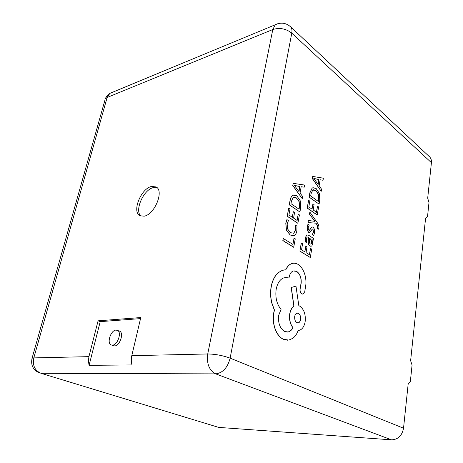 <?xml version="1.0" encoding="UTF-8"?>
<svg xmlns="http://www.w3.org/2000/svg" width="463" height="463" viewBox="0 0 463 463"><rect width="100%" height="100%" fill="white"/><g stroke="black" fill="none" stroke-linecap="round" stroke-linejoin="round"><path stroke-width="0.69" d="M111.352 344.976L114.569 345.919C119.929 346.116 124.333 332.475 119.402 331.068L116.097 330.078C110.744 330.021 106.392 343.569 111.352 344.976L112.393 345.126C117.747 345.317 122.174 331.647 117.249 330.246M151.465 186.485C140.862 188.586 131.596 212.048 140.017 215.758L144.149 216.18C154.717 214.595 164.377 190.658 156.06 186.919L151.465 186.485M156.963 187.59L153.386 187.596C143.432 189.564 134.12 211.001 141.059 216.169M309.874 212.123L309.429 214.12L314.962 221.372L308.358 220.463L307.999 222.61L315.847 223.166L316.993 224.868L317.67 227.483L317.352 228.467L318.556 229.185L318.857 228.033C319.123 226.372 318.585 224.584 317.242 222.651L309.874 212.123L309.429 214.12M307.044 234.828L305.285 237.588L305.32 241.871L306.674 242.653L306.402 238.433L307.212 236.998L308.566 237.34L308.317 240.824C308.138 243.422 308.723 245.159 310.071 246.027L311.767 246.056L312.751 243.856L312.027 239.649L313.144 240.32L313.463 238.387L308.833 235.36L306.836 234.886L305.395 237.577L305.43 241.854L306.674 242.653M312.056 239.695L313.144 240.32M307.322 236.969L308.456 237.357L308.208 240.835C308.028 243.44 308.613 245.176 309.961 246.044L311.107 246.339M310.546 248.394L309.487 254.777L306.049 252.63L306.986 247.016L305.811 246.275L304.868 251.895L301.552 249.823L302.582 243.729L301.28 242.988L299.891 251.137L310.314 257.526L311.697 249.123L310.546 248.394L309.394 254.719M305.811 246.275L304.77 251.837M287.008 219.589L285.885 223.062L286.435 229.961L290.232 234.949L293.93 235.638L294.456 235.372C295.654 234.631 296.453 233.132 296.847 230.881L296.986 226.129L295.683 225.273L295.683 229.798L293.855 233.132L290.532 232.739L287.581 228.982L287.158 223.866L288.466 220.544L286.898 219.607L285.775 223.085L286.325 229.978L290.122 234.967L293.258 235.812M295.683 225.273L295.573 229.816L293.745 233.155L292.969 233.45M403.528 428.223L408.163 384.087L410.363 381.443L412.064 365.104L410.623 360.677L425.595 218.131L427.546 216.447L428.993 202.505L427.69 198.164L431.418 162.681L291.777 33.128L230.134 358.154L403.528 428.223C402.069 435.677 398.076 439.549 391.548 439.844L215.706 373.878L40.987 373.294L218.686 427.395L391.548 439.844M294.046 238.098L292.94 244.447L283.211 238.462L282.835 240.552L293.687 247.288L295.261 238.867L294.046 238.098L292.842 244.389M298.23 214.114L297.124 220.475L293.571 218.114L294.555 212.529L293.345 211.713L292.35 217.309L288.924 215.029L290.012 208.969L288.669 208.153L287.21 216.267L297.859 223.305L299.422 214.919L298.23 214.114L297.026 220.411M293.345 211.713L292.257 217.245M293.774 194.946L292.523 195.508C291.308 196.41 290.492 198.037 290.064 200.392L289.265 204.843L299.931 211.996L300.666 207.76L300.255 200.797L296.783 195.78L293.206 195.143L292.633 195.484C291.418 196.387 290.602 198.014 290.174 200.369L289.375 204.82L299.931 211.996M301.164 186.757L304.237 187.197L304.613 185.05L293.235 183.354L292.853 185.466L302.246 198.662L302.623 196.491L300.059 193.036L301.17 186.716L304.237 187.197M293.235 183.354L292.743 185.495L302.246 198.662M312.467 229.046L312.861 229.173L313.451 232.073L312.241 234.782L313.642 235.615L314.551 232.924L314.51 229.364L313.173 227.107L311.883 226.957L309.307 230.395M310.54 228.809L309.452 230.366L308.867 230.25L308.26 229.191L308.242 227.495L309.238 225.053L308.005 224.225L307.131 226.633L307.195 230.07L308.537 232.333L309.585 232.6M312.16 226.847L310.43 228.826M317.525 206.162L316.513 212.286L313.185 209.959L314.082 204.582L312.947 203.784L312.039 209.166L308.827 206.926L309.816 201.092L308.555 200.3L307.224 208.095L317.207 215.023L318.642 206.955L317.525 206.162L316.42 212.216M312.947 203.784L311.946 209.102M313.248 187.625L312.108 188.152L309.828 192.828L309.099 197.111L319.105 204.142L319.777 200.062L319.36 193.343L316.096 188.453L312.762 187.793L312.212 188.128L309.932 192.811L309.203 197.088L319.105 204.142M320.153 179.806L323.035 180.263L323.377 178.197L312.728 176.432L312.38 178.463L321.218 191.3L321.565 189.211L319.152 185.848L320.165 179.766L323.035 180.263M312.728 176.432L312.27 178.486L321.218 191.3M293.148 263.268L291.759 263.58C289.259 264.431 287.245 266.503 285.717 269.802M293.993 270.82L296.604 271.445C299.914 273.841 301.401 277.742 301.072 283.148L300.007 289.005C299.787 291.268 300.36 292.9 301.731 293.901L302.709 294.109M285.405 277.487L289.028 277.968L289.19 277.03C289.879 273.697 291.256 271.677 293.328 270.965L296.719 271.434C300.024 273.824 301.511 277.731 301.181 283.136L300.117 288.993C299.897 291.256 300.47 292.888 301.841 293.895L303.022 294.057L304.706 291.829L305.823 285.046C306.234 280.798 305.702 276.689 304.226 272.707C302.68 268.754 300.556 265.941 297.854 264.269C295.816 263.146 293.82 262.915 291.869 263.563C289.363 264.419 287.349 266.497 285.821 269.807L282.517 270.299L278.442 272.585C274.889 275.716 272.504 280.375 271.289 286.562C270.351 291.991 270.537 297.437 271.845 302.895L274.484 310.152L273.818 312.895C272.892 318.388 273.361 323.776 275.23 329.06C277.146 334.107 279.884 337.521 283.437 339.304L288.9 340.079L292.888 338.279C295.197 336.479 296.957 333.869 298.184 330.437L298.299 330.437M298.184 330.437L299.063 330.345C302.165 329.534 304.191 326.675 305.146 321.756C305.875 314.418 304.023 309.174 299.584 306.037L298.826 305.632L295.967 286.14L291.175 287.5L293.872 306.269C291.812 307.629 290.428 310.152 289.722 313.833C289.034 319.476 290.104 324.112 292.94 327.752C291.644 330.107 289.988 331.514 287.969 331.971L287.245 332.069M284.386 269.877L282.407 270.311L278.332 272.597C274.779 275.728 272.389 280.387 271.173 286.574C270.236 292.003 270.427 297.449 271.735 302.906L274.368 310.158L273.702 312.901C272.776 318.394 273.251 323.782 275.115 329.066C277.036 334.112 279.768 337.527 283.321 339.31L287.61 340.218M218.686 427.395L40.987 373.294C34.794 370.603 32.398 365.469 33.805 357.893L88.919 356.649L88.41 361.024L89.075 365.336L132.013 364.942C131.151 361.904 131.075 358.813 131.793 355.682L140.787 317.549L98.087 320.824L88.919 356.649M131.793 355.682L207.737 353.969L272.794 29.528C279.652 27.427 285.978 28.631 291.777 33.128C292.292 30.205 291.829 28.04 290.399 26.634L429.49 156.76C430.995 158.219 431.638 160.192 431.418 162.681M140.538 318.608L100.211 321.64L98.087 320.824M100.211 321.64L89.075 365.336M283.327 238.445L282.835 240.552M282.951 240.534L293.797 247.271M288.779 208.136L287.21 216.267M287.32 216.244L297.969 223.282M290.967 203.645L299.092 209.195L299.48 206.961L299.196 201.642L296.447 197.886L293.183 197.51L291.389 201.295L290.967 203.645M298.994 209.131L299.37 206.978L299.086 201.66L296.343 197.909L293.947 197.145M299 191.584L299.897 186.485L294.387 185.391L299 191.584M298.919 191.468L299.793 186.508L294.416 185.478M301.39 242.971L299.891 251.137M300.001 251.12L310.314 257.526M309.463 242.878L310.297 243.984L310.986 244.111L311.802 242.693L311.564 240.204L309.533 237.97L309.463 242.878M310.806 244.146L311.692 242.705L311.454 240.222L309.527 238.057M308.005 224.225L307.241 226.615L307.305 230.053L308.647 232.316L309.845 232.536L312.207 229.191L312.971 229.156L313.561 232.056L312.241 234.782M312.351 234.764L313.642 235.615M309.539 214.103L314.319 220.764M314.423 220.747L314.962 221.372M308.468 220.446L307.999 222.61M308.103 222.593L315.847 223.166M315.957 223.149L317.103 224.85L317.78 227.466L317.352 228.467M317.462 228.45L318.556 229.185M308.665 200.276L307.224 208.095M307.334 208.078L317.317 215M310.69 195.976L318.307 201.428L318.666 199.275L318.376 194.142L315.795 190.49L312.739 190.085L311.072 193.713L310.69 195.976M318.214 201.364L318.556 199.298L318.266 194.165L315.685 190.507L313.428 189.743M318.15 184.436L318.972 179.522L313.81 178.411L318.15 184.436M318.069 184.315L318.862 179.546L313.85 178.498M295.967 286.14L291.291 287.488L293.988 306.257C291.927 307.623 290.544 310.146 289.838 313.827C289.144 319.464 290.22 324.106 293.056 327.746C291.759 330.102 290.098 331.508 288.079 331.971L284.6 331.479C279.866 328.365 277.904 322.954 278.714 315.245L281.053 309.406C276.718 304.122 275.103 297.35 276.197 289.097C277.54 282.852 280.173 279.079 284.103 277.765L289.028 277.968M300.632 319.545C300.817 315.482 299.613 313.364 297.026 313.179C295.845 313.52 295.064 314.62 294.694 316.472C294.474 320.46 295.66 322.595 298.265 322.867C299.468 322.532 300.261 321.426 300.632 319.545L300.522 319.551C300.753 315.807 299.671 313.665 297.275 313.138M297.917 322.908L298.149 322.873C299.358 322.537 300.146 321.432 300.522 319.551M290.399 26.634C285.804 22.756 280.775 22.137 275.317 24.77L272.794 29.528L107.144 97.467L33.805 357.893L32.069 358.194C30.581 365.4 33.22 370.383 39.997 373.149M230.134 358.154C222.784 355.486 215.312 354.091 207.737 353.969C206.533 363.762 209.189 370.4 215.706 373.878C222.784 372.941 227.593 367.697 230.134 358.154M112.393 92.322L109.858 93.37C107.705 94.672 106.183 96.512 105.292 98.891L107.144 97.467L109.858 93.37L277.638 23.769M31.93 358.686L104.898 100.28"/></g></svg>
